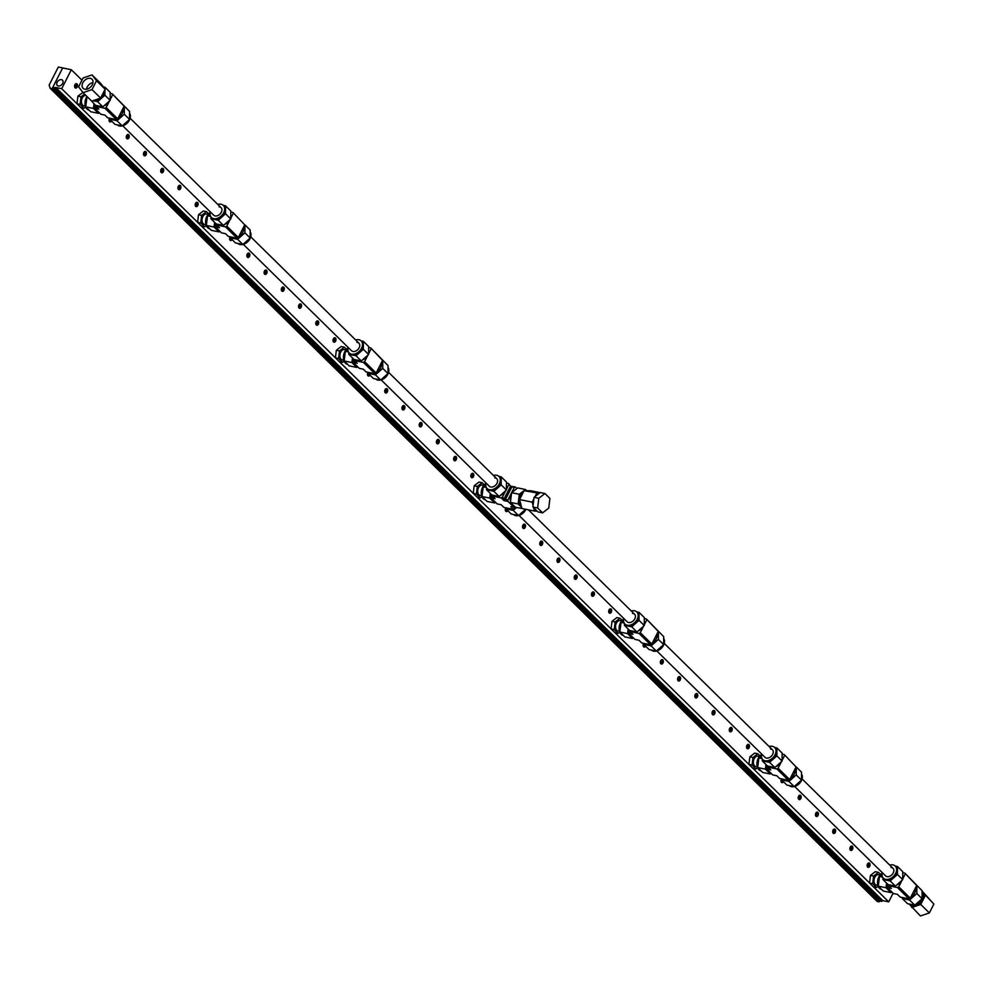 <?xml version="1.0" encoding="UTF-8"?>
<svg xmlns="http://www.w3.org/2000/svg" width="983" height="983" viewBox="0 0 983 983"><rect width="100%" height="100%" fill="white"/><g stroke="black" fill="none" stroke-linecap="round" stroke-linejoin="round"><path stroke-width="1.47" d="M57.125 82.265A3.711 2.605 134.5 0 1 62.494 80.188A3.711 2.605 134.5 0 1 62.654 83.395A3.711 2.605 134.5 0 1 57.297 85.472A3.711 2.605 134.5 0 1 57.125 82.265M867.325 866.625A1.72 1.118 101.7 0 0 868.001 863.307M867.633 867.067A2.249 1.462 -78.3 0 1 867.289 864.438A2.249 1.462 -78.3 0 1 869.058 862.963A2.249 1.462 -78.3 0 1 869.574 863.246A2.249 1.462 -78.3 0 1 869.918 865.876A2.249 1.462 -78.3 0 1 868.149 867.362A2.249 1.462 -78.3 0 1 867.633 867.067A2.249 1.462 101.7 0 0 868.898 865.212A2.249 1.462 101.7 0 0 868.456 863.025M850.098 849.681A1.72 1.118 101.7 0 0 850.774 846.363M850.406 850.135A2.249 1.462 -78.3 0 1 850.062 847.493A2.249 1.462 -78.3 0 1 851.831 846.019A2.249 1.462 -78.3 0 1 852.347 846.302A2.249 1.462 -78.3 0 1 852.679 848.943A2.249 1.462 -78.3 0 1 850.922 850.418A2.249 1.462 -78.3 0 1 850.406 850.135A2.249 1.462 101.7 0 0 851.671 848.28A2.249 1.462 101.7 0 0 851.217 846.08M832.859 832.736A1.72 1.118 101.7 0 0 833.547 829.419M833.179 833.191A2.249 1.462 -78.3 0 1 832.834 830.549A2.249 1.462 -78.3 0 1 834.604 829.074A2.249 1.462 -78.3 0 1 835.12 829.357A2.249 1.462 -78.3 0 1 835.452 831.999A2.249 1.462 -78.3 0 1 833.695 833.473A2.249 1.462 -78.3 0 1 833.179 833.191M815.632 815.804A1.72 1.118 101.7 0 0 816.32 812.486M815.939 816.246A2.249 1.462 -78.3 0 1 815.607 813.617A2.249 1.462 -78.3 0 1 817.365 812.13A2.249 1.462 -78.3 0 1 817.881 812.425A2.249 1.462 -78.3 0 1 818.225 815.054A2.249 1.462 -78.3 0 1 816.455 816.529A2.249 1.462 -78.3 0 1 815.939 816.246A2.249 1.462 101.7 0 0 817.205 814.391A2.249 1.462 101.7 0 0 816.762 812.204M798.405 798.86A1.72 1.118 101.7 0 0 799.093 795.542M798.712 799.302A2.249 1.462 -78.3 0 1 798.38 796.672A2.249 1.462 -78.3 0 1 800.137 795.198A2.249 1.462 -78.3 0 1 800.654 795.48A2.249 1.462 -78.3 0 1 800.998 798.122A2.249 1.462 -78.3 0 1 799.228 799.597A2.249 1.462 -78.3 0 1 798.712 799.302A2.249 1.462 101.7 0 0 799.978 797.459A2.249 1.462 101.7 0 0 799.535 795.259M783.5 781.743A2.249 1.462 -78.3 0 1 782.001 782.652A2.249 1.462 -78.3 0 1 781.485 782.37A2.249 1.462 -78.3 0 1 781.583 778.905M746.711 748.038A1.72 1.118 101.7 0 0 747.399 744.721M747.031 748.481A2.249 1.462 -78.3 0 1 746.687 745.851A2.249 1.462 -78.3 0 1 748.456 744.377A2.249 1.462 -78.3 0 1 748.972 744.659A2.249 1.462 -78.3 0 1 749.304 747.289A2.249 1.462 -78.3 0 1 747.547 748.776A2.249 1.462 -78.3 0 1 747.031 748.481A2.249 1.462 101.7 0 0 748.284 746.625A2.249 1.462 101.7 0 0 747.842 744.438M729.484 731.094A1.72 1.118 101.7 0 0 730.172 727.776M729.791 731.549A2.249 1.462 -78.3 0 1 729.46 728.907A2.249 1.462 -78.3 0 1 731.217 727.432A2.249 1.462 -78.3 0 1 731.745 727.715A2.249 1.462 -78.3 0 1 732.077 730.357A2.249 1.462 -78.3 0 1 730.32 731.831A2.249 1.462 -78.3 0 1 729.791 731.549M712.257 714.15A1.72 1.118 101.7 0 0 712.945 710.832M712.564 714.604A2.249 1.462 -78.3 0 1 712.233 711.962A2.249 1.462 -78.3 0 1 713.99 710.488A2.249 1.462 -78.3 0 1 714.506 710.77A2.249 1.462 -78.3 0 1 714.85 713.412A2.249 1.462 -78.3 0 1 713.08 714.887A2.249 1.462 -78.3 0 1 712.564 714.604A2.249 1.462 101.7 0 0 713.83 712.749A2.249 1.462 101.7 0 0 713.388 710.549M695.03 697.217A1.72 1.118 101.7 0 0 695.718 693.9M695.337 697.66A2.249 1.462 -78.3 0 1 694.993 695.03A2.249 1.462 -78.3 0 1 696.763 693.543A2.249 1.462 -78.3 0 1 697.279 693.838A2.249 1.462 -78.3 0 1 697.623 696.468A2.249 1.462 -78.3 0 1 695.853 697.942A2.249 1.462 -78.3 0 1 695.337 697.66M677.803 680.273A1.72 1.118 101.7 0 0 678.479 676.955M678.11 680.715A2.249 1.462 -78.3 0 1 677.766 678.086A2.249 1.462 -78.3 0 1 679.536 676.611A2.249 1.462 -78.3 0 1 680.052 676.894A2.249 1.462 -78.3 0 1 680.396 679.536A2.249 1.462 -78.3 0 1 678.626 681.01A2.249 1.462 -78.3 0 1 678.11 680.715A2.249 1.462 101.7 0 0 679.376 678.872A2.249 1.462 101.7 0 0 678.934 676.673M660.576 663.328A1.72 1.118 101.7 0 0 661.252 660.011M660.883 663.783A2.249 1.462 -78.3 0 1 660.539 661.141A2.249 1.462 -78.3 0 1 662.309 659.667A2.249 1.462 -78.3 0 1 662.825 659.949A2.249 1.462 -78.3 0 1 663.156 662.591A2.249 1.462 -78.3 0 1 661.399 664.066A2.249 1.462 -78.3 0 1 660.883 663.783A2.249 1.462 101.7 0 0 662.149 661.928A2.249 1.462 101.7 0 0 661.694 659.728M645.671 646.212A2.249 1.462 -78.3 0 1 644.172 647.121A2.249 1.462 -78.3 0 1 643.656 646.839A2.249 1.462 -78.3 0 1 643.754 643.374M608.882 612.507A1.72 1.118 101.7 0 0 609.571 609.19M609.19 612.962A2.249 1.462 -78.3 0 1 608.858 610.32A2.249 1.462 -78.3 0 1 610.615 608.846A2.249 1.462 -78.3 0 1 611.131 609.128A2.249 1.462 -78.3 0 1 611.475 611.77A2.249 1.462 -78.3 0 1 609.706 613.245A2.249 1.462 -78.3 0 1 609.19 612.962M591.655 595.563A1.72 1.118 101.7 0 0 592.344 592.245M591.963 596.017A2.249 1.462 -78.3 0 1 591.619 593.376A2.249 1.462 -78.3 0 1 593.388 591.901A2.249 1.462 -78.3 0 1 593.904 592.184A2.249 1.462 -78.3 0 1 594.248 594.826A2.249 1.462 -78.3 0 1 592.479 596.3A2.249 1.462 -78.3 0 1 591.963 596.017A2.249 1.462 101.7 0 0 593.228 594.162A2.249 1.462 101.7 0 0 592.786 591.963M574.428 578.631A1.72 1.118 101.7 0 0 575.104 575.313M574.736 579.073A2.249 1.462 -78.3 0 1 574.391 576.443A2.249 1.462 -78.3 0 1 576.161 574.957A2.249 1.462 -78.3 0 1 576.677 575.252A2.249 1.462 -78.3 0 1 577.009 577.881A2.249 1.462 -78.3 0 1 575.252 579.356A2.249 1.462 -78.3 0 1 574.736 579.073A2.249 1.462 101.7 0 0 576.001 577.218A2.249 1.462 101.7 0 0 575.559 575.03M557.189 561.686A1.72 1.118 101.7 0 0 557.877 558.369M557.508 562.129A2.249 1.462 -78.3 0 1 557.164 559.499A2.249 1.462 -78.3 0 1 558.934 558.025A2.249 1.462 -78.3 0 1 559.45 558.307A2.249 1.462 -78.3 0 1 559.782 560.949A2.249 1.462 -78.3 0 1 558.025 562.423A2.249 1.462 -78.3 0 1 557.508 562.129M539.962 544.742A1.72 1.118 101.7 0 0 540.65 541.424M540.269 545.196A2.249 1.462 -78.3 0 1 539.937 542.555A2.249 1.462 -78.3 0 1 541.694 541.08A2.249 1.462 -78.3 0 1 542.211 541.363A2.249 1.462 -78.3 0 1 542.555 544.004A2.249 1.462 -78.3 0 1 540.785 545.479A2.249 1.462 -78.3 0 1 540.269 545.196A2.249 1.462 101.7 0 0 541.535 543.341A2.249 1.462 101.7 0 0 541.092 541.141M522.735 527.797A1.72 1.118 101.7 0 0 523.423 524.492M523.042 528.252A2.249 1.462 -78.3 0 1 522.71 525.61A2.249 1.462 -78.3 0 1 524.467 524.136A2.249 1.462 -78.3 0 1 524.983 524.418A2.249 1.462 -78.3 0 1 525.327 527.06A2.249 1.462 -78.3 0 1 523.558 528.535A2.249 1.462 -78.3 0 1 523.042 528.252A2.249 1.462 101.7 0 0 524.308 526.396A2.249 1.462 101.7 0 0 523.865 524.209M507.842 510.681A2.249 1.462 -78.3 0 1 506.331 511.602A2.249 1.462 -78.3 0 1 505.815 511.307A2.249 1.462 -78.3 0 1 505.913 507.842M471.041 476.976A1.72 1.118 101.7 0 0 471.729 473.659M471.361 477.431A2.249 1.462 -78.3 0 1 471.017 474.789A2.249 1.462 -78.3 0 1 472.786 473.315A2.249 1.462 -78.3 0 1 473.302 473.597A2.249 1.462 -78.3 0 1 473.634 476.239A2.249 1.462 -78.3 0 1 471.877 477.713A2.249 1.462 -78.3 0 1 471.361 477.431A2.249 1.462 101.7 0 0 472.614 475.575A2.249 1.462 101.7 0 0 472.172 473.376M453.814 460.044A1.72 1.118 101.7 0 0 454.502 456.726M454.121 460.486A2.249 1.462 -78.3 0 1 453.79 457.857A2.249 1.462 -78.3 0 1 455.547 456.37A2.249 1.462 -78.3 0 1 456.075 456.665A2.249 1.462 -78.3 0 1 456.407 459.294A2.249 1.462 -78.3 0 1 454.65 460.769A2.249 1.462 -78.3 0 1 454.121 460.486M436.587 443.1A1.72 1.118 101.7 0 0 437.275 439.782M436.894 443.542A2.249 1.462 -78.3 0 1 436.563 440.912A2.249 1.462 -78.3 0 1 438.32 439.438A2.249 1.462 -78.3 0 1 438.836 439.72A2.249 1.462 -78.3 0 1 439.18 442.362A2.249 1.462 -78.3 0 1 437.41 443.837A2.249 1.462 -78.3 0 1 436.894 443.542A2.249 1.462 101.7 0 0 438.16 441.699A2.249 1.462 101.7 0 0 437.718 439.499M419.36 426.155A1.72 1.118 101.7 0 0 420.048 422.837M419.667 426.61A2.249 1.462 -78.3 0 1 419.323 423.968A2.249 1.462 -78.3 0 1 421.093 422.493A2.249 1.462 -78.3 0 1 421.609 422.776A2.249 1.462 -78.3 0 1 421.953 425.418A2.249 1.462 -78.3 0 1 420.183 426.892A2.249 1.462 -78.3 0 1 419.667 426.61A2.249 1.462 101.7 0 0 420.933 424.754A2.249 1.462 101.7 0 0 420.491 422.555M402.133 409.211A1.72 1.118 101.7 0 0 402.809 405.905M402.44 409.665A2.249 1.462 -78.3 0 1 402.096 407.023A2.249 1.462 -78.3 0 1 403.866 405.549A2.249 1.462 -78.3 0 1 404.382 405.832A2.249 1.462 -78.3 0 1 404.726 408.473A2.249 1.462 -78.3 0 1 402.956 409.948A2.249 1.462 -78.3 0 1 402.44 409.665A2.249 1.462 101.7 0 0 403.706 407.81A2.249 1.462 101.7 0 0 403.263 405.61M384.906 392.278A1.72 1.118 101.7 0 0 385.582 388.961M385.213 392.721A2.249 1.462 -78.3 0 1 384.869 390.091A2.249 1.462 -78.3 0 1 386.638 388.617A2.249 1.462 -78.3 0 1 387.155 388.899A2.249 1.462 -78.3 0 1 387.486 391.529A2.249 1.462 -78.3 0 1 385.729 393.016A2.249 1.462 -78.3 0 1 385.213 392.721A2.249 1.462 101.7 0 0 386.479 390.865A2.249 1.462 101.7 0 0 386.024 388.678M370.001 375.162A2.249 1.462 -78.3 0 1 368.502 376.071A2.249 1.462 -78.3 0 1 367.986 375.789A2.249 1.462 -78.3 0 1 368.084 372.311M333.212 341.457A1.72 1.118 101.7 0 0 333.901 338.14M333.52 341.9A2.249 1.462 -78.3 0 1 333.188 339.27A2.249 1.462 -78.3 0 1 334.945 337.783A2.249 1.462 -78.3 0 1 335.461 338.078A2.249 1.462 -78.3 0 1 335.805 340.708A2.249 1.462 -78.3 0 1 334.036 342.182A2.249 1.462 -78.3 0 1 333.52 341.9M315.985 324.513A1.72 1.118 101.7 0 0 316.673 321.195M316.293 324.955A2.249 1.462 -78.3 0 1 315.948 322.326A2.249 1.462 -78.3 0 1 317.718 320.851A2.249 1.462 -78.3 0 1 318.234 321.134A2.249 1.462 -78.3 0 1 318.578 323.763A2.249 1.462 -78.3 0 1 316.809 325.25A2.249 1.462 -78.3 0 1 316.293 324.955A2.249 1.462 101.7 0 0 317.558 323.112A2.249 1.462 101.7 0 0 317.116 320.913M298.758 307.568A1.72 1.118 101.7 0 0 299.434 304.251M299.065 308.023A2.249 1.462 -78.3 0 1 298.721 305.381A2.249 1.462 -78.3 0 1 300.491 303.907A2.249 1.462 -78.3 0 1 301.007 304.189A2.249 1.462 -78.3 0 1 301.339 306.831A2.249 1.462 -78.3 0 1 299.582 308.306A2.249 1.462 -78.3 0 1 299.065 308.023M281.519 290.624A1.72 1.118 101.7 0 0 282.207 287.319M281.838 291.079A2.249 1.462 -78.3 0 1 281.494 288.437A2.249 1.462 -78.3 0 1 283.264 286.962A2.249 1.462 -78.3 0 1 283.78 287.245A2.249 1.462 -78.3 0 1 284.112 289.887A2.249 1.462 -78.3 0 1 282.354 291.361A2.249 1.462 -78.3 0 1 281.838 291.079A2.249 1.462 101.7 0 0 283.092 289.223A2.249 1.462 101.7 0 0 282.649 287.024M264.292 273.692A1.72 1.118 101.7 0 0 264.98 270.374M264.599 274.134A2.249 1.462 -78.3 0 1 264.267 271.505A2.249 1.462 -78.3 0 1 266.024 270.03A2.249 1.462 -78.3 0 1 266.54 270.313A2.249 1.462 -78.3 0 1 266.885 272.942A2.249 1.462 -78.3 0 1 265.127 274.417A2.249 1.462 -78.3 0 1 264.599 274.134A2.249 1.462 101.7 0 0 265.865 272.279A2.249 1.462 101.7 0 0 265.422 270.092M247.065 256.747A1.72 1.118 101.7 0 0 247.753 253.43M247.372 257.202A2.249 1.462 -78.3 0 1 247.04 254.56A2.249 1.462 -78.3 0 1 248.797 253.086A2.249 1.462 -78.3 0 1 249.313 253.368A2.249 1.462 -78.3 0 1 249.657 256.01A2.249 1.462 -78.3 0 1 247.888 257.485A2.249 1.462 -78.3 0 1 247.372 257.202A2.249 1.462 101.7 0 0 248.638 255.347A2.249 1.462 101.7 0 0 248.195 253.147M232.172 239.631A2.249 1.462 -78.3 0 1 230.661 240.54A2.249 1.462 -78.3 0 1 230.145 240.257A2.249 1.462 -78.3 0 1 230.243 236.792M195.371 205.926A1.72 1.118 101.7 0 0 196.059 202.609M195.691 206.369A2.249 1.462 -78.3 0 1 195.347 203.739A2.249 1.462 -78.3 0 1 197.116 202.265A2.249 1.462 -78.3 0 1 197.632 202.547A2.249 1.462 -78.3 0 1 197.964 205.177A2.249 1.462 -78.3 0 1 196.207 206.663A2.249 1.462 -78.3 0 1 195.691 206.369A2.249 1.462 101.7 0 0 196.956 204.525A2.249 1.462 101.7 0 0 196.502 202.326M178.144 188.982A1.72 1.118 101.7 0 0 178.832 185.664M178.464 189.436A2.249 1.462 -78.3 0 1 178.12 186.795A2.249 1.462 -78.3 0 1 179.877 185.32A2.249 1.462 -78.3 0 1 180.405 185.603A2.249 1.462 -78.3 0 1 180.737 188.244A2.249 1.462 -78.3 0 1 178.98 189.719A2.249 1.462 -78.3 0 1 178.464 189.436M160.917 172.037A1.72 1.118 101.7 0 0 161.605 168.732M161.224 172.492A2.249 1.462 -78.3 0 1 160.893 169.85A2.249 1.462 -78.3 0 1 162.65 168.376A2.249 1.462 -78.3 0 1 163.166 168.658A2.249 1.462 -78.3 0 1 163.51 171.3A2.249 1.462 -78.3 0 1 161.74 172.775A2.249 1.462 -78.3 0 1 161.224 172.492M143.69 155.105A1.72 1.118 101.7 0 0 144.378 151.787M143.997 155.547A2.249 1.462 -78.3 0 1 143.665 152.918A2.249 1.462 -78.3 0 1 145.423 151.443A2.249 1.462 -78.3 0 1 145.939 151.726A2.249 1.462 -78.3 0 1 146.283 154.356A2.249 1.462 -78.3 0 1 144.513 155.83A2.249 1.462 -78.3 0 1 143.997 155.547A2.249 1.462 101.7 0 0 145.263 153.692A2.249 1.462 101.7 0 0 144.82 151.505M126.463 138.161A1.72 1.118 101.7 0 0 127.139 134.843M126.77 138.615A2.249 1.462 -78.3 0 1 126.426 135.973A2.249 1.462 -78.3 0 1 128.195 134.499A2.249 1.462 -78.3 0 1 128.712 134.782A2.249 1.462 -78.3 0 1 129.056 137.423A2.249 1.462 -78.3 0 1 127.286 138.898A2.249 1.462 -78.3 0 1 126.77 138.615A2.249 1.462 101.7 0 0 128.036 136.76A2.249 1.462 101.7 0 0 127.593 134.56M111.558 121.044A2.249 1.462 -78.3 0 1 110.059 121.953A2.249 1.462 -78.3 0 1 109.543 121.671A2.249 1.462 -78.3 0 1 109.641 118.206M74.769 87.34A1.72 1.118 101.7 0 0 75.458 84.022M75.077 87.782A2.249 1.462 -78.3 0 1 74.745 85.152A2.249 1.462 -78.3 0 1 76.502 83.678A2.249 1.462 -78.3 0 1 77.018 83.96A2.249 1.462 -78.3 0 1 77.362 86.59A2.249 1.462 -78.3 0 1 75.593 88.077A2.249 1.462 -78.3 0 1 75.077 87.782A2.249 1.462 101.7 0 0 76.342 85.939A2.249 1.462 101.7 0 0 75.9 83.739M109.531 121.659A2.249 1.462 101.7 0 0 110.698 120.196M109.236 121.216A1.72 1.118 101.7 0 0 110.428 119.926M161.212 172.48A2.249 1.462 101.7 0 0 162.49 170.637A2.249 1.462 101.7 0 0 162.048 168.437M178.439 189.424A2.249 1.462 101.7 0 0 179.717 187.581A2.249 1.462 101.7 0 0 179.275 185.382M230.133 240.245A2.249 1.462 101.7 0 0 231.312 238.783M229.838 239.803A1.72 1.118 101.7 0 0 231.03 238.513M299.053 308.011A2.249 1.462 101.7 0 0 300.331 306.168A2.249 1.462 101.7 0 0 299.889 303.968M333.507 341.887A2.249 1.462 101.7 0 0 334.785 340.044A2.249 1.462 101.7 0 0 334.343 337.857M367.961 375.764A2.249 1.462 101.7 0 0 369.141 374.314M367.667 375.334A1.72 1.118 101.7 0 0 368.871 374.044M454.109 460.474A2.249 1.462 101.7 0 0 455.387 458.631A2.249 1.462 101.7 0 0 454.945 456.444M505.803 511.295A2.249 1.462 101.7 0 0 506.982 509.845M505.508 510.865A1.72 1.118 101.7 0 0 506.7 509.575M557.484 562.116A2.249 1.462 101.7 0 0 558.762 560.285A2.249 1.462 101.7 0 0 558.319 558.086M609.177 612.95A2.249 1.462 101.7 0 0 610.455 611.107A2.249 1.462 101.7 0 0 610.013 608.907M643.632 646.826A2.249 1.462 101.7 0 0 644.811 645.364M643.337 646.384A1.72 1.118 101.7 0 0 644.541 645.094M695.325 697.647A2.249 1.462 101.7 0 0 696.603 695.804A2.249 1.462 101.7 0 0 696.161 693.617M729.779 731.536A2.249 1.462 101.7 0 0 731.057 729.693A2.249 1.462 101.7 0 0 730.615 727.494M781.473 782.357A2.249 1.462 101.7 0 0 782.64 780.895M781.178 781.915A1.72 1.118 101.7 0 0 782.37 780.625M833.154 833.179A2.249 1.462 101.7 0 0 834.432 831.335A2.249 1.462 101.7 0 0 833.989 829.136M61.708 88.691L55.785 87.475L52.566 87.806L62.642 67.938L71.329 69.732L61.708 88.691L76.981 103.707M893.092 893.24L888.718 901.853L882.795 900.637L55.785 87.475M888.718 901.853L873.482 886.875L876.59 887.514L878.2 886.261M869.525 882.992L752.88 768.288M748.923 764.405L615.039 632.757M611.094 628.874L477.21 497.238M473.253 493.343L339.368 361.707M335.424 357.824L201.54 226.176M197.583 222.293L80.925 107.589M882.795 900.637L881.554 901.374L54.544 88.212M881.554 901.374L879.576 900.969L52.566 87.806M81.97 80.188L71.329 69.732M50.145 88.286L877.155 901.46L879.121 901.866L52.111 88.691L62.654 67.925L58.316 67.028L49.15 85.091L50.145 88.286L52.111 88.691M879.121 901.866L879.576 900.969M759.441 756.455L757.979 756.148A5.296 3.44 101.7 0 0 754.207 758.692A5.296 3.44 101.7 0 0 755.829 766.531L757.303 766.826M755.976 768.927L752.818 768.276L748.923 764.442L749.845 756.849L754.674 753.101L757.832 753.752L753.003 757.5L752.069 765.093L755.976 768.927L757.598 767.674M759.982 755.866L757.832 753.752M748.923 764.442L752.069 765.093M749.845 756.849L753.003 757.5M621.612 620.924L620.138 620.629A5.296 3.44 101.7 0 0 616.378 623.161A5.296 3.44 101.7 0 0 618 631L619.474 631.307M618.147 633.396L614.989 632.745L611.082 628.911L612.004 621.317L616.832 617.57L619.99 618.221L615.161 621.969L614.24 629.562L618.147 633.396L619.757 632.143M622.141 620.334L619.99 618.221M611.082 628.911L614.24 629.562M612.004 621.317L615.161 621.969M483.771 485.405L482.309 485.098A5.296 3.44 101.7 0 0 478.537 487.642A5.296 3.44 101.7 0 0 480.159 495.469L481.633 495.776M480.306 497.877L477.148 497.226L473.253 493.38L474.175 485.799L479.004 482.039L482.161 482.69L477.333 486.45L476.399 494.031L480.306 497.877L481.928 496.624M484.312 484.803L482.161 482.69M473.253 493.38L476.399 494.031M474.175 485.799L477.333 486.45M345.942 349.874L344.468 349.567A5.296 3.44 101.7 0 0 340.708 352.111A5.296 3.44 101.7 0 0 342.33 359.938L343.804 360.245M342.477 362.346L339.319 361.695L335.412 357.849L336.333 350.267L341.162 346.52L344.32 347.171L339.491 350.919L338.57 358.512L342.477 362.346L344.087 361.093M346.471 349.284L344.32 347.171M335.412 357.849L338.57 358.512M336.333 350.267L339.491 350.919M208.101 214.343L206.639 214.036A5.296 3.44 101.7 0 0 202.867 216.579A5.296 3.44 101.7 0 0 204.489 224.419L205.963 224.714M204.636 226.815L201.478 226.164L197.583 222.33L198.505 214.736L203.334 210.989L206.491 211.64L201.662 215.388L200.729 222.981L204.636 226.815L206.258 225.562M208.642 213.753L206.491 211.64M197.583 222.33L200.729 222.981M198.505 214.736L201.662 215.388M85.89 95.437A5.296 3.44 101.7 0 0 82.265 97.993A5.296 3.44 101.7 0 0 83.887 105.832L85.361 106.127M76.969 103.743L80.127 104.395L84.034 108.228L80.876 107.577L76.969 103.743L77.903 96.15L82.891 92.439M84.034 108.228L85.644 106.975M77.903 96.15L81.048 96.801L80.127 104.395M84.538 94.098L81.048 96.801M891.028 867.547A5.296 3.711 134.5 0 1 893.031 868.345A5.296 3.711 134.5 0 1 893.264 872.941A5.296 3.711 134.5 0 1 885.609 875.902L794.669 786.486M882.292 872.646A8.478 5.947 -45.5 0 0 883.373 878.175A8.478 5.947 -45.5 0 0 895.624 873.432A8.478 5.947 -45.5 0 0 895.255 866.084A8.478 5.947 -45.5 0 0 892.982 864.905A8.478 5.947 -45.5 0 0 889.726 865.101M883.84 878.556A8.478 5.947 -45.5 0 0 884.233 879.011A8.478 5.947 -45.5 0 0 886.519 880.203A8.478 5.947 -45.5 0 0 893.817 877.708A8.478 5.947 -45.5 0 0 896.496 874.28A8.478 5.947 -45.5 0 0 897.479 870.496A8.478 5.947 -45.5 0 0 896.115 866.932A8.478 5.947 -45.5 0 0 895.66 866.539M901.878 880.399A6.869 4.817 134.5 0 1 901.841 880.473A6.869 4.817 134.5 0 1 896.643 885.032M881.653 889.431L881.468 889.394A8.478 5.505 -78.3 0 1 878.876 876.861A8.478 5.505 -78.3 0 1 881.284 873.826A8.478 5.505 -78.3 0 1 882.156 873.26M922.115 892.601A8.478 5.947 134.5 0 1 921.993 899.347A8.478 5.947 134.5 0 1 909.791 904.139M887.661 885.425A6.869 4.46 -78.3 0 1 887.563 884.061M915.21 888.435A6.869 4.817 134.5 0 1 915.394 889.124A6.869 4.817 134.5 0 1 914.669 893.092A6.869 4.817 134.5 0 1 910.823 897.061M898.732 886.801L897.479 887.551L909.029 898.892L910.27 898.155L898.732 886.801L902.062 880.227M889.578 886.641L887.28 886.162L887.366 887.6L893.387 893.522L897.43 894.358L900.195 897.074L909.029 898.892M910.27 898.155L916.684 885.523L904.815 873.101L922.128 890.733L922.103 898.708L916.844 893.535L916.869 885.56M897.479 887.551L888.644 885.72L888.313 884.651M887.366 887.6L891.397 888.435L888.644 885.72M887.28 886.162L888.091 884.577M902.738 872.671L904.815 873.101M902.259 897.504L902.259 898.499L907.506 903.672L914.792 905.171L922.103 898.708M878.298 886.138L883.275 891.028L890.967 892.613L886.002 887.723L878.298 886.138L879.478 876.467L882.599 877.119M882.021 874.489L879.478 876.467M914.792 905.171L909.545 900.01L902.259 898.499M909.545 900.01L916.844 893.535M886.568 883.078L886.002 887.723M890.967 892.613L891.802 891.974M895.206 866.035L897.491 866.502L897.467 874.477L902.726 879.65L895.415 886.113L890.156 880.952L882.869 879.441L882.881 877.573M882.869 879.441L888.128 884.614L895.415 886.113M902.726 879.65L902.738 871.675L897.491 866.502M897.467 874.477L890.156 880.952M902.726 878.925L905.134 874.17M770.414 748.96A5.296 3.711 134.5 0 1 772.429 749.759A5.296 3.711 134.5 0 1 772.663 754.354A5.296 3.711 134.5 0 1 764.995 757.315L656.828 650.967M761.69 754.059A8.478 5.947 -45.5 0 0 762.771 759.589A8.478 5.947 -45.5 0 0 775.022 754.846A8.478 5.947 -45.5 0 0 774.653 747.498A8.478 5.947 -45.5 0 0 772.38 746.318A8.478 5.947 -45.5 0 0 769.124 746.515M763.238 759.97A8.478 5.947 -45.5 0 0 763.631 760.424A8.478 5.947 -45.5 0 0 765.904 761.616A8.478 5.947 -45.5 0 0 773.203 759.122A8.478 5.947 -45.5 0 0 775.882 755.694A8.478 5.947 -45.5 0 0 776.877 751.909A8.478 5.947 -45.5 0 0 775.513 748.346A8.478 5.947 -45.5 0 0 775.059 747.952M781.264 761.813A6.869 4.817 134.5 0 1 781.239 761.886A6.869 4.817 134.5 0 1 776.029 766.445M761.051 770.844L760.867 770.807A8.478 5.505 -78.3 0 1 758.274 758.274A8.478 5.505 -78.3 0 1 760.682 755.239A8.478 5.505 -78.3 0 1 761.555 754.674M801.514 774.014A8.478 5.947 134.5 0 1 801.378 780.76A8.478 5.947 134.5 0 1 789.189 785.552M767.059 766.838A6.869 4.46 -78.3 0 1 766.961 765.474M794.596 769.849A6.869 4.817 134.5 0 1 794.792 770.537A6.869 4.817 134.5 0 1 794.067 774.506A6.869 4.817 134.5 0 1 790.221 778.475M778.118 768.215L776.877 768.964L788.415 780.305L789.668 779.568L778.118 768.215L781.46 761.641M768.976 768.055L766.679 767.576L766.752 769.013L772.785 774.936L776.828 775.771L779.58 778.487L788.415 780.305M796.083 766.937L784.201 754.514L796.083 766.937L789.668 779.568M776.877 768.964L768.042 767.133L767.711 766.064M766.752 769.013L770.795 769.849L768.042 767.133M766.679 767.576L767.49 765.99M782.136 754.084L784.201 754.514M786.904 785.085L794.19 786.584L801.501 780.121L801.526 772.146L796.267 766.973L796.242 774.948L788.931 781.424L781.645 779.912L786.904 785.085M757.696 767.551L762.673 772.441L770.365 774.026L765.388 769.136L757.696 767.551L758.876 757.881L761.985 758.532M761.42 755.902L758.876 757.881M781.657 778.917L781.645 779.912M801.501 780.121L796.242 774.948M794.19 786.584L788.931 781.424M765.954 764.491L765.388 769.136M770.365 774.026L771.2 773.388M774.604 747.449L776.877 747.916L776.865 755.89L782.112 761.063L774.813 767.526L769.554 762.366L762.267 760.854L762.267 758.987M762.267 760.854L767.526 766.027L774.813 767.526M782.112 761.063L782.136 753.089L776.877 747.916M776.865 755.89L769.554 762.366M782.124 760.338L784.532 755.583M632.585 613.429A5.296 3.711 134.5 0 1 634.588 614.24A5.296 3.711 134.5 0 1 634.821 618.823A5.296 3.711 134.5 0 1 627.166 621.784L518.999 515.436M623.861 618.54A8.478 5.947 -45.5 0 0 624.942 624.058A8.478 5.947 -45.5 0 0 637.193 619.315A8.478 5.947 -45.5 0 0 636.824 611.967A8.478 5.947 -45.5 0 0 634.539 610.787A8.478 5.947 -45.5 0 0 631.283 610.984M625.397 624.451A8.478 5.947 -45.5 0 0 625.802 624.905A8.478 5.947 -45.5 0 0 628.076 626.085A8.478 5.947 -45.5 0 0 635.374 623.603A8.478 5.947 -45.5 0 0 638.053 620.162A8.478 5.947 -45.5 0 0 639.036 616.378A8.478 5.947 -45.5 0 0 637.684 612.814A8.478 5.947 -45.5 0 0 637.217 612.421M643.435 626.282A6.869 4.817 134.5 0 1 643.398 626.355A6.869 4.817 134.5 0 1 638.2 630.914M623.21 635.325L623.038 635.288A8.478 5.505 -78.3 0 1 620.445 622.755A8.478 5.505 -78.3 0 1 622.853 619.708A8.478 5.505 -78.3 0 1 623.714 619.143M663.685 638.483A8.478 5.947 134.5 0 1 663.55 645.241A8.478 5.947 134.5 0 1 651.348 650.033M629.218 631.307A6.869 4.46 -78.3 0 1 629.132 629.943M656.767 634.318A6.869 4.817 134.5 0 1 656.951 635.006A6.869 4.817 134.5 0 1 656.239 638.975A6.869 4.817 134.5 0 1 652.393 642.943M640.289 632.696L639.036 633.433L650.586 644.787L651.827 644.037L640.289 632.696L643.619 626.11M631.135 632.524L628.837 632.057L628.923 633.482L634.957 639.417L638.987 640.252L641.752 642.956L650.586 644.787M651.827 644.037L658.241 631.405L646.372 618.983L663.685 636.615L663.66 644.59L658.413 639.429L658.426 631.442M639.036 633.433L630.201 631.602L629.882 630.533M628.923 633.482L632.966 634.318L630.201 631.602M628.837 632.057L629.648 630.459L636.972 632.008L631.713 626.835L624.426 625.335L624.438 623.468M644.295 618.565L646.372 618.983M643.816 643.386L643.816 644.393L649.075 649.554L656.361 651.065L663.66 644.59M619.855 632.02L624.832 636.91L632.536 638.508L627.559 633.617L619.855 632.02L621.035 622.35L624.156 623.001M623.578 620.384L621.035 622.35M656.361 651.065L651.102 645.892L643.816 644.393M651.102 645.892L658.413 639.429M628.125 628.96L627.559 633.617M632.536 638.508L633.371 637.856M636.763 611.918L639.048 612.384L639.024 620.359L644.283 625.532L636.972 632.008M644.283 625.532L644.307 617.557L639.048 612.384M639.024 620.359L631.713 626.835M644.283 624.819L646.703 620.052M624.426 625.335L629.685 630.496M356.915 342.379A5.296 3.711 134.5 0 1 358.918 343.178A5.296 3.711 134.5 0 1 359.151 347.773A5.296 3.711 134.5 0 1 351.496 350.734L243.329 244.374M348.191 347.478A8.478 5.947 -45.5 0 0 349.272 352.995A8.478 5.947 -45.5 0 0 361.523 348.265A8.478 5.947 -45.5 0 0 361.154 340.917A8.478 5.947 -45.5 0 0 358.869 339.737A8.478 5.947 -45.5 0 0 355.613 339.934M349.727 353.389A8.478 5.947 -45.5 0 0 350.132 353.843A8.478 5.947 -45.5 0 0 352.406 355.023A8.478 5.947 -45.5 0 0 359.704 352.541A8.478 5.947 -45.5 0 0 362.383 349.112A8.478 5.947 -45.5 0 0 363.366 345.316A8.478 5.947 -45.5 0 0 362.014 341.765A8.478 5.947 -45.5 0 0 361.547 341.371M367.765 355.232A6.869 4.817 134.5 0 1 367.728 355.293A6.869 4.817 134.5 0 1 362.53 359.864M347.54 364.263L347.368 364.226A8.478 5.505 -78.3 0 1 344.775 351.693A8.478 5.505 -78.3 0 1 347.183 348.646A8.478 5.505 -78.3 0 1 348.043 348.093M388.015 367.433A8.478 5.947 134.5 0 1 387.88 374.179A8.478 5.947 134.5 0 1 375.678 378.971M353.548 360.257A6.869 4.46 -78.3 0 1 353.462 358.893M381.097 363.268A6.869 4.817 134.5 0 1 381.281 363.956A6.869 4.817 134.5 0 1 380.568 367.912A6.869 4.817 134.5 0 1 376.722 371.893M364.619 361.633L363.366 362.383L374.916 373.724L376.157 372.987L364.619 361.633L367.949 355.06M355.465 361.474L353.167 360.994L353.253 362.432L359.286 368.355L363.317 369.19L366.081 371.906L374.916 373.724M376.157 372.987L382.571 360.343L370.702 347.933L388.015 365.565L387.99 373.54L382.743 368.367L382.756 360.392M363.366 362.383L354.531 360.552L354.212 359.483M353.253 362.432L357.296 363.268L354.531 360.552M353.167 360.994L353.978 359.409M368.625 347.503L370.702 347.933M368.146 372.336L368.146 373.331L373.405 378.504L380.691 380.003L387.99 373.54M344.185 360.97L349.162 365.86L356.866 367.445L351.889 362.555L344.185 360.97L345.365 351.3L348.486 351.939M347.908 349.321L345.365 351.3M380.691 380.003L375.432 374.842L368.146 373.331M375.432 374.842L382.743 368.367M352.455 357.91L351.889 362.555M356.866 367.445L357.701 366.794M361.093 340.868L363.378 341.334L363.354 349.309L368.613 354.482L361.302 360.945L356.043 355.785L348.756 354.273L348.768 352.406M348.756 354.273L354.015 359.446L361.302 360.945M368.613 354.482L368.637 346.495L363.378 341.334M363.354 349.309L356.043 355.785M368.613 353.757L371.033 349.002M219.086 206.848A5.296 3.711 134.5 0 1 221.089 207.659A5.296 3.711 134.5 0 1 221.322 212.242A5.296 3.711 134.5 0 1 213.655 215.203L122.728 125.787M210.35 211.959A8.478 5.947 -45.5 0 0 211.431 217.476A8.478 5.947 -45.5 0 0 223.682 212.733A8.478 5.947 -45.5 0 0 223.313 205.386A8.478 5.947 -45.5 0 0 221.04 204.206A8.478 5.947 -45.5 0 0 217.784 204.403M211.898 217.87A8.478 5.947 -45.5 0 0 212.291 218.324A8.478 5.947 -45.5 0 0 214.564 219.504A8.478 5.947 -45.5 0 0 221.863 217.022A8.478 5.947 -45.5 0 0 224.542 213.581A8.478 5.947 -45.5 0 0 225.537 209.797A8.478 5.947 -45.5 0 0 224.173 206.233A8.478 5.947 -45.5 0 0 223.719 205.84M229.924 219.701A6.869 4.817 134.5 0 1 229.899 219.774A6.869 4.817 134.5 0 1 224.702 224.333M209.711 228.732L209.526 228.695A8.478 5.505 -78.3 0 1 206.934 216.162A8.478 5.505 -78.3 0 1 209.342 213.127A8.478 5.505 -78.3 0 1 210.215 212.561M250.173 231.902A8.478 5.947 134.5 0 1 250.051 238.648A8.478 5.947 134.5 0 1 237.849 243.44M215.719 224.726A6.869 4.46 -78.3 0 1 215.621 223.362M243.256 227.737A6.869 4.817 134.5 0 1 243.452 228.425A6.869 4.817 134.5 0 1 242.727 232.393A6.869 4.817 134.5 0 1 238.881 236.362M226.778 226.115L225.537 226.852L237.075 238.205L238.328 237.456L226.778 226.115L230.12 219.528M217.636 225.943L215.338 225.463L215.412 226.901L221.445 232.836L225.488 233.659L228.24 236.375L237.075 238.205M244.742 224.824L232.86 212.402L244.742 224.824L238.328 237.456M225.537 226.852L216.702 225.021L216.371 223.952M215.412 226.901L219.455 227.737L216.702 225.021M215.338 225.463L216.149 223.878M230.796 211.972L232.86 212.402M235.564 242.973L242.85 244.472L250.161 238.009L250.186 230.034L244.927 224.861L244.902 232.836L237.591 239.311L230.305 237.8L235.564 242.973M206.356 225.439L211.333 230.329L219.025 231.914L214.048 227.024L206.356 225.439L207.536 215.768L210.645 216.42M210.079 213.79L207.536 215.768M230.317 236.805L230.305 237.8M250.161 238.009L244.902 232.836M242.85 244.472L237.591 239.311M214.613 222.379L214.048 227.024M219.025 231.914L219.86 231.275M223.264 205.336L225.537 205.803L225.525 213.778L230.772 218.951L223.473 225.414L218.214 220.253L210.927 218.742L210.927 216.874M210.927 218.742L216.186 223.915L223.473 225.414M230.772 218.951L230.796 210.976L225.537 205.803M225.525 213.778L218.214 220.253M230.784 218.226L233.192 213.471M93.066 100.635A8.478 5.947 -45.5 0 0 93.963 100.917A8.478 5.947 -45.5 0 0 101.261 98.435A8.478 5.947 -45.5 0 0 103.94 94.995A8.478 5.947 -45.5 0 0 104.923 91.21A8.478 5.947 -45.5 0 0 104.776 89.871M109.322 101.114A6.869 4.817 134.5 0 1 109.285 101.188A6.869 4.817 134.5 0 1 104.087 105.746M89.097 110.145L88.925 110.108A8.478 5.505 -78.3 0 1 86.332 97.575A8.478 5.505 -78.3 0 1 86.971 96.481M129.572 113.315A8.478 5.947 134.5 0 1 129.437 120.061A8.478 5.947 134.5 0 1 117.247 124.853M95.105 106.139A6.869 4.46 -78.3 0 1 95.019 104.776M122.654 109.15A6.869 4.817 134.5 0 1 122.85 109.838A6.869 4.817 134.5 0 1 122.125 113.807A6.869 4.817 134.5 0 1 118.279 117.776M106.176 107.528L104.935 108.265L116.473 119.619L117.714 118.869L106.176 107.528L109.518 100.942M97.034 107.356L94.737 106.877L94.81 108.314L100.844 114.249L104.886 115.072L107.638 117.788L116.473 119.619M117.714 118.869L124.128 106.238L112.259 93.815L129.572 111.448L129.559 119.422L124.3 114.249L124.325 106.275M104.935 108.265L96.101 106.434L95.769 105.365M94.81 108.314L98.853 109.15L96.101 106.434M94.737 106.877L95.535 105.292M110.194 93.385L112.259 93.815M109.703 118.218L109.703 119.213L114.962 124.386L122.248 125.885L129.559 119.422M85.754 106.852L90.719 111.743L98.423 113.328L93.446 108.437L85.754 106.852L86.922 97.182L87.88 97.378M122.248 125.885L116.989 120.725L109.703 119.213M116.989 120.725L124.3 114.249M94.012 103.793L93.446 108.437M98.423 113.328L99.258 112.689M104.935 89.576L104.911 95.191L110.17 100.364L102.859 106.828L97.612 101.667L92.893 100.696M90.805 100.254L95.572 105.328L102.859 106.828M110.17 100.364L110.194 92.39L104.935 87.217L104.935 88.962M104.911 95.191L97.612 101.667M110.17 99.639L112.59 94.884M103.35 86.885L104.935 87.217M521.641 507.412L518.115 503.947L519.294 494.277L522.378 491.893A8.478 5.505 101.7 0 0 519.97 494.941A8.478 5.505 101.7 0 0 518.705 499.118A8.478 5.505 101.7 0 0 520.609 506.392A8.478 5.505 101.7 0 0 521.568 507.105M510.57 501.183A6.869 4.46 -78.3 0 1 510.103 498.27A6.869 4.46 -78.3 0 1 511.197 493.761A6.869 4.46 -78.3 0 1 511.541 493.122M494.756 477.898A5.296 3.711 134.5 0 1 496.759 478.709A5.296 3.711 134.5 0 1 496.993 483.304A5.296 3.711 134.5 0 1 489.325 486.266L381.158 379.905M486.02 483.009A8.478 5.947 -45.5 0 0 487.101 488.526A8.478 5.947 -45.5 0 0 499.352 483.783A8.478 5.947 -45.5 0 0 500.335 479.999A8.478 5.947 -45.5 0 0 498.983 476.448A8.478 5.947 -45.5 0 0 493.454 475.453M487.568 488.92A8.478 5.947 -45.5 0 0 487.961 489.374A8.478 5.947 -45.5 0 0 490.234 490.554A8.478 5.947 -45.5 0 0 497.533 488.072A8.478 5.947 -45.5 0 0 500.212 484.631A8.478 5.947 -45.5 0 0 501.207 480.847A8.478 5.947 -45.5 0 0 499.843 477.296A8.478 5.947 -45.5 0 0 499.389 476.902M485.381 499.794L485.197 499.757A8.478 5.505 -78.3 0 1 482.604 487.224A8.478 5.505 -78.3 0 1 485.012 484.177A8.478 5.505 -78.3 0 1 485.885 483.611M525.905 509.305A8.478 5.947 134.5 0 1 525.721 509.71A8.478 5.947 134.5 0 1 513.519 514.502M505.594 490.75A6.869 4.817 134.5 0 1 505.569 490.824A6.869 4.817 134.5 0 1 500.359 495.383M491.389 495.788A6.869 4.46 -78.3 0 1 491.291 494.424M515.178 507.044A6.869 4.817 134.5 0 1 514.551 507.412M515.067 506.933L510.779 506.712L513.531 509.415L514.699 507.13M514.035 507.375L508.002 501.453L507.916 500.015L511.59 492.79M511.664 492.643L514.33 487.371L515.325 487.003L510.546 486.18L504.132 498.811L505.459 499.511L503.96 500.617L504.132 498.811L502.448 497.165L501.207 497.902L503.96 500.617L508.002 501.453M501.207 497.902L492.372 496.083L492.041 495.014M493.306 496.993L491.009 496.526L491.082 497.951L495.125 498.786L492.372 496.083M491.082 497.951L497.115 503.886L501.158 504.721L503.91 507.425L513.531 509.415M515.325 487.003L516.911 488.563M512.168 492.25A6.869 4.46 -78.3 0 1 514.195 490.677M491.009 496.526L491.819 494.928M506.466 483.034L508.53 483.464L510.546 486.18L508.53 483.464M502.448 497.165L505.79 490.591M506.454 489.288L508.862 484.521M507.916 500.015L505.459 499.511L511.873 486.868L514.33 487.371M505.987 507.855L505.975 508.862L511.234 514.023L518.52 515.534L525.622 509.243M482.026 496.501L487.003 501.391L494.695 502.977L489.718 498.086L482.026 496.501L483.206 486.831L486.315 487.47M485.749 484.852L483.206 486.831M498.934 476.386L501.207 476.866L501.195 484.84L493.884 491.303L486.597 489.804L486.597 487.937M518.52 515.534L513.261 510.361L505.975 508.862M513.261 510.361L516.517 507.486M490.284 493.429L489.718 498.086M494.695 502.977L495.53 502.325M501.207 476.866L506.466 482.026L506.442 490.001L499.143 496.476L493.884 491.303M486.597 489.804L491.856 494.965L499.143 496.476M501.195 484.84L506.442 490.001M519.294 494.277L511.602 492.692L510.423 502.362L515.399 507.253L522.944 508.69M511.602 492.692L517.746 487.912L525.45 489.509L526.655 490.689M523.914 491.033A8.478 5.505 101.7 0 0 522.378 491.893L525.45 489.509M518.115 503.947L510.423 502.362M922.128 891.986A8.859 6.205 134.5 0 1 922.275 899.408A8.859 6.205 134.5 0 1 909.472 904.36A8.859 6.205 134.5 0 1 909.152 904.004M909.791 904.643A8.859 6.205 -45.5 0 0 910.074 904.95A8.859 6.205 -45.5 0 0 922.877 899.998A8.859 6.205 -45.5 0 0 922.496 892.331A8.859 6.205 -45.5 0 0 922.177 892.048M909.103 904.004L920.407 915.972L929.353 912.924L933.85 904.065L922.128 891.532M929.353 912.924L920.739 904.458L925.236 895.599M911.782 907.506L920.739 904.458M933.85 904.065L922.128 891.102M527.048 490.714A8.859 5.751 101.7 0 0 526.138 490.701M523.484 491.881A8.859 5.751 101.7 0 0 521.027 495.002A8.859 5.751 101.7 0 0 519.737 499.266M540.097 492.655L530.918 490.75L524.086 490.689L539.237 493.319M533.081 505.459L532.208 502.153L533.88 498.873M535.047 496.562L536.706 493.294M532.208 502.153L519.589 499.548L524.086 490.689M537.062 511.111L534.543 511.086L533.683 507.781M534.543 511.086L521.924 508.481L519.589 499.548M519.675 499.843A8.859 5.751 101.7 0 0 521.469 506.724M92.98 82.609A6.353 4.46 -45.5 0 0 87.168 87.082A6.353 4.46 -45.5 0 0 86.479 89.22M92.279 84.759A6.353 4.46 -45.5 0 0 92.009 79.242A6.353 4.46 -45.5 0 0 82.818 82.805A6.353 4.46 -45.5 0 0 83.088 88.31A6.353 4.46 -45.5 0 0 92.279 84.759M100.93 97.464A8.859 6.205 -45.5 0 0 103.362 94.208A8.859 6.205 -45.5 0 0 104.382 90.657M96.506 80.729L92.009 89.6L100.622 98.067L91.665 101.114L83.051 92.635L78.591 86.823L83.088 77.964L92.046 74.917L96.506 80.729L105.12 89.207L100.622 98.067M92.046 74.917L100.659 83.383L105.12 89.207M92.009 89.6L83.051 92.635M93.52 100.475A8.859 6.205 -45.5 0 0 99.971 98.288M542.591 512.868L537.615 507.978L532.884 506.995L534.064 497.337L540.22 492.557L544.951 493.527L549.927 498.418L548.747 508.088L542.591 512.868L537.861 511.885L532.884 506.995M537.615 507.978L538.795 498.307L544.951 493.527M538.795 498.307L534.064 497.337M880.055 875.042L878.581 874.735A5.296 3.44 101.7 0 0 874.821 877.278A5.296 3.44 101.7 0 0 876.443 885.118L877.905 885.413M873.432 886.863L869.525 883.029L870.447 875.435L875.275 871.688L878.433 872.339L873.604 876.086L872.683 883.68L876.59 887.514M880.584 874.452L878.433 872.339M869.525 883.029L872.683 883.68M870.447 875.435L873.604 876.086M884.233 879.011L883.373 878.175M896.115 866.932L895.255 866.084M763.631 760.424L762.771 759.589M775.513 748.346L774.653 747.498M625.802 624.905L624.942 624.058M637.684 612.814L636.824 611.967M350.132 353.843L349.272 352.995M362.014 341.765L361.154 340.917M212.291 218.324L211.431 217.476M224.173 206.233L223.313 205.386M487.961 489.374L487.101 488.526M499.843 477.296L498.983 476.448M802.091 778.941L893.031 868.345M221.089 207.659L130.149 118.243M664.262 643.41L772.429 749.759M528.387 509.808L634.588 614.24M388.592 372.348L496.759 478.709M250.751 236.829L358.918 343.178"/></g></svg>

